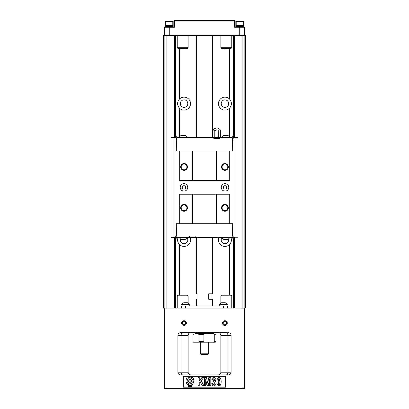 <?xml version="1.0" encoding="UTF-8"?>
<svg xmlns="http://www.w3.org/2000/svg" width="409" height="409" viewBox="0 0 409 409"><rect width="100%" height="100%" fill="white"/><g stroke="black" fill="none" stroke-linecap="round" stroke-linejoin="round"><path stroke-width="0.61" d="M176.345 234.505A0.409 0.409 0 0 0 176.074 234.894L175.256 238.846L175.936 238.846L176.622 237.481L187.797 237.481L187.797 237.21L189.301 237.21L189.301 236.121L195.159 236.121L195.159 237.21L196.663 237.21L196.663 237.481L232.378 237.481L233.064 238.846L233.743 238.846L232.925 236.121L232.174 236.121L232.174 237.481M232.655 140.251A0.409 0.409 0 0 0 232.925 139.868L233.743 135.916L233.064 135.916L232.378 137.276L221.203 137.276L221.203 137.552L219.699 137.552L219.699 138.641L213.841 138.641L213.841 137.552L212.337 137.552L212.337 137.276L176.622 137.276L175.936 135.916L175.256 135.916L176.074 138.641L176.826 138.641L176.826 137.276M229.311 151.049L229.311 180.502L229.996 180.502L229.996 151.049L176.345 151.049L176.345 138.641M229.996 180.502L229.996 194.198L179.004 194.198L179.004 223.713L176.345 223.713L176.345 236.121M229.996 194.198L229.996 223.713L232.655 223.713L232.655 236.121M229.996 151.049L232.655 151.049L232.655 138.641M179.004 194.198L179.004 180.502L229.311 180.502M179.004 151.049L179.004 180.502M229.996 223.713L179.004 223.713M187.46 207.828A3.41 3.41 0 0 1 182.348 210.783A3.41 3.41 0 0 1 182.348 204.878A3.41 3.41 0 0 1 187.46 207.828M192.639 194.198L192.639 223.713M179.689 194.198L179.689 223.713M187.46 166.928A3.41 3.41 0 0 1 182.348 169.883A3.41 3.41 0 0 1 182.348 163.978A3.41 3.41 0 0 1 187.46 166.928M179.689 151.049L179.689 180.502M192.639 151.049L192.639 180.502M229.311 194.198L229.311 223.713M228.36 207.828A3.41 3.41 0 0 1 223.248 210.783A3.41 3.41 0 0 1 223.248 204.878A3.41 3.41 0 0 1 228.36 207.828M216.361 194.198L216.361 223.713M228.36 166.928A3.41 3.41 0 0 1 223.248 169.883A3.41 3.41 0 0 1 223.248 163.978A3.41 3.41 0 0 1 228.36 166.928M216.361 151.049L216.361 180.502M215.952 194.198L215.952 223.713M215.952 151.049L215.952 180.502M193.048 194.198L193.048 223.713M193.048 151.049L193.048 180.502M180.231 187.378A3.747 3.747 0 0 1 185.855 184.132A3.747 3.747 0 0 1 185.855 190.625A3.747 3.747 0 0 1 180.231 187.378M221.269 187.378A3.747 3.747 0 0 1 226.893 184.132A3.747 3.747 0 0 1 226.893 190.625A3.747 3.747 0 0 1 221.269 187.378M231.969 151.049L232.174 137.276M177.031 151.049L176.826 138.641M177.031 223.713L176.826 237.481M231.969 223.713L232.174 236.121M232.655 234.234A0.409 0.409 0 0 1 232.925 234.618L232.925 235.845A1.365 1.365 0 0 0 234.291 237.21L235.109 237.21L235.109 137.276L237.854 137.276M236.07 137.276L236.07 237.21L237.854 237.21M234.291 35.445L234.291 137.276A1.365 1.365 0 0 0 233.15 137.889M234.291 137.276L235.109 137.276M236.07 237.21L235.109 237.21M176.345 140.527A0.409 0.409 0 0 1 176.074 140.139L176.074 138.912A1.365 1.365 0 0 0 174.709 137.552L173.891 137.552L173.891 237.481L171.146 237.481M172.93 237.481L172.93 137.552L171.146 137.552M173.891 237.481L174.709 237.481A1.365 1.365 0 0 0 175.85 236.867M172.93 137.552L173.891 137.552M186.913 166.928A2.863 2.863 0 0 0 182.618 164.449A2.863 2.863 0 0 0 182.618 169.408A2.863 2.863 0 0 0 186.913 166.928M227.813 166.928A2.863 2.863 0 0 0 223.518 164.449A2.863 2.863 0 0 0 223.518 169.408A2.863 2.863 0 0 0 227.813 166.928M227.813 207.828A2.863 2.863 0 0 0 223.518 205.349A2.863 2.863 0 0 0 223.518 210.308A2.863 2.863 0 0 0 227.813 207.828M186.913 207.828A2.863 2.863 0 0 0 182.618 205.349A2.863 2.863 0 0 0 182.618 210.308A2.863 2.863 0 0 0 186.913 207.828M182.276 187.378A1.702 1.702 0 0 0 184.832 188.856A1.702 1.702 0 0 0 184.832 185.906A1.702 1.702 0 0 0 182.276 187.378M223.314 187.378A1.702 1.702 0 0 0 225.87 188.856A1.702 1.702 0 0 0 225.87 185.906A1.702 1.702 0 0 0 223.314 187.378M220.707 137.552L220.707 130.88A4.09 4.09 0 0 0 212.849 131.038L212.849 137.552L212.849 131.038A2.219 1.109 90 0 1 213.825 129.878A2.219 1.109 90 0 1 214.802 131.038A2.26 2.26 0 0 1 218.738 130.931A2.26 2.26 0 0 0 214.802 131.038L214.802 137.552L213.841 137.552M219.699 137.552L214.802 137.552M218.738 137.552L218.738 130.931A2.301 1.15 -90 0 1 220.707 130.88M229.587 137.276L229.587 137.03A4.668 4.668 0 0 0 227.47 135.302L223.927 135.302A4.668 4.668 0 0 0 221.816 137.03L221.816 137.276M221.816 137.03L229.587 137.03M187.184 137.276L187.184 137.03A4.668 4.668 0 0 0 185.072 135.302L181.53 135.302A4.668 4.668 0 0 0 179.413 137.03L179.413 137.276M179.413 137.03L187.184 137.03M221.203 137.276L220.707 137.276M212.849 137.276L212.337 137.276M232.925 138.641L232.174 138.641M229.587 237.481L229.587 237.726A4.668 4.668 0 0 1 227.47 239.459L223.927 239.459A4.668 4.668 0 0 1 221.816 237.726L221.816 237.481M229.587 237.726L221.816 237.726M187.184 237.481L187.184 237.726A4.668 4.668 0 0 1 185.072 239.459L181.53 239.459A4.668 4.668 0 0 1 179.413 237.726L179.413 237.481M187.184 237.726L179.413 237.726M189.301 237.21L195.159 237.21M187.797 237.481L196.663 237.481M176.074 236.121L176.826 236.121M164.147 35.445L245.4 35.445L245.4 308.115L163.6 308.115L163.6 35.445L164.147 35.445L164.147 308.115M228.534 238.851A3.747 3.747 0 0 1 225.507 243.657A3.747 3.747 0 0 1 221.872 237.808M218.963 237.481A6.478 6.478 0 0 0 229.515 244.536C231.407 242.471 231.877 240.119 230.937 237.481M244.853 35.445L244.853 308.115M242.128 35.445L242.128 308.115M233.605 35.445L233.605 135.916M233.605 136.366L233.605 137.46M233.605 237.026L233.605 238.391M233.605 238.846L233.605 308.115M229.515 48.4L229.515 99.024A6.478 6.478 0 0 0 220.369 99.039A6.478 6.478 0 0 0 220.369 108.191A6.478 6.478 0 0 0 229.515 108.206L229.515 136.933M229.515 244.536L229.515 295.16M229.515 108.206C232.031 105.144 232.031 102.081 229.515 99.024M179.485 48.4L179.485 99.024C176.969 102.081 176.969 105.144 179.485 108.206L179.485 136.933M178.063 237.481C177.123 240.119 177.593 242.471 179.485 244.536A6.478 6.478 0 0 0 190.037 237.481M179.485 244.536L179.485 295.16M179.485 108.206A6.478 6.478 0 0 0 188.631 108.191A6.478 6.478 0 0 0 188.631 99.039A6.478 6.478 0 0 0 179.485 99.024M187.128 237.808A3.747 3.747 0 0 1 184.05 243.698A3.747 3.747 0 0 1 180.466 238.851M175.395 35.445L175.395 135.916M175.395 136.366L175.395 137.731M175.395 237.302L175.395 238.391M175.395 238.846L175.395 308.115M166.872 35.445L166.872 308.115M180.303 103.615A3.747 3.747 0 0 1 184.05 99.862A3.747 3.747 0 0 1 187.797 103.615A3.747 3.747 0 0 1 184.05 107.362A3.747 3.747 0 0 1 180.303 103.615M221.203 103.615A3.747 3.747 0 0 0 226.826 106.861A3.747 3.747 0 0 0 226.826 100.369A3.747 3.747 0 0 0 221.203 103.615M186.371 323.11A2.388 2.388 0 0 1 182.792 325.175A2.388 2.388 0 0 1 182.792 321.045A2.388 2.388 0 0 1 186.371 323.11M227.271 323.11A2.388 2.388 0 0 1 223.692 325.175A2.388 2.388 0 0 1 223.692 321.045A2.388 2.388 0 0 1 227.271 323.11M226.243 374.915C227.225 374.859 227.793 373.949 227.941 372.19L231.085 372.19L231.085 335.38L227.941 335.38C227.793 333.621 227.23 332.711 226.243 332.655M231.085 372.19A2.725 2.725 0 0 1 228.36 374.915L180.64 374.915A2.725 2.725 0 0 1 177.915 372.19L177.915 335.38A2.725 2.725 0 0 1 180.64 332.655L228.36 332.655A2.725 2.725 0 0 1 231.085 335.38M164.28 308.115L164.28 388.55L244.72 388.55L244.72 308.115M225.63 387.185L183.37 387.185L183.37 376.28L225.63 376.28L225.63 387.185M190.865 332.655C189.28 332.747 188.375 333.652 188.14 335.38L188.14 372.19C188.375 373.918 189.28 374.823 190.865 374.915M188.14 335.38L181.059 335.38L181.059 372.19C181.207 373.949 181.77 374.859 182.757 374.915M218.135 374.915C219.715 374.828 220.625 373.918 220.86 372.19L220.86 335.38C220.625 333.652 219.72 332.747 218.135 332.655M220.86 372.19L227.941 372.19L227.941 335.38L220.86 335.38M177.915 335.38L181.059 335.38C181.207 333.621 181.77 332.711 182.757 332.655M217.562 378.31C218.549 377.19 219.536 377.195 220.533 378.32C221.387 380.534 221.381 382.758 220.528 384.992C219.551 386.132 218.544 386.106 217.506 384.91C216.709 382.793 216.724 380.595 217.562 378.31M219.449 378.954C218.723 378.11 218.314 379.01 218.232 381.653C218.288 383.959 218.559 384.92 219.045 384.526C219.577 384.782 219.848 383.826 219.858 381.653L219.449 378.954M205.712 385.687L204.485 385.687L204.485 377.507L206.463 377.507L207.649 383.085L208.825 377.507L210.804 377.507L210.804 385.687L209.577 385.687L209.577 379.25L208.278 385.687L207.005 385.687L205.712 379.25L205.712 385.687M212.476 385.186L211.796 383.519L213.012 383.335C213.534 386.592 216.192 382.343 213.984 381.878L213.406 381.996L213.549 380.723C215.845 380.697 213.641 376.96 213.048 379.859L211.888 379.608C212.409 375.017 218.181 379.077 214.909 381.29C217.936 382.292 214.73 387.911 212.476 385.186M199.239 385.687L197.92 385.687L197.92 377.507L199.239 377.507L199.239 381.142L201.908 377.507L203.687 377.507L201.223 380.692L203.82 385.687L202.107 385.687L200.308 381.848L199.239 383.218L199.239 385.687M194.071 378.218L192.997 380.825L194.071 383.438L191.049 380.825L194.071 378.218M192.792 376.94L190.185 379.961L187.578 376.94L190.185 378.013L192.792 376.94M186.299 378.218L189.321 380.825L186.299 383.438L187.373 380.825L186.299 378.218M190.185 381.694L192.792 384.716L190.185 383.637L187.578 384.716L190.185 381.694M188.963 385.718L188.794 386.326L188.13 386.326L188.508 384.966C189.684 385.063 189.837 385.314 188.963 385.718M188.963 385.043L188.794 385.626L188.963 385.043M189.74 384.966L190.226 384.966L190.328 385.902L190.977 384.966L191.453 384.966L191.069 386.326L190.389 386.326L190.906 385.201L190.088 386.326L189.965 385.176L189.832 386.326L189.377 386.326L189.74 384.966M191.698 385.027L192.24 384.966L191.882 386.326L191.207 386.326L191.698 385.027M220.86 295.845L221.54 295.16L231.085 295.16L231.765 295.845L220.86 295.845L220.86 303.125M224.275 295.16L228.411 295.16M224.275 295.027L223.273 295.16M228.411 295.027L229.413 295.16M177.235 295.845L177.915 295.16L187.46 295.16L188.14 295.845L177.235 295.845L177.235 308.115M180.645 295.16L184.786 295.16M180.645 295.027L179.648 295.16M184.786 295.027L185.783 295.16M185.686 323.11A1.702 1.702 0 0 0 183.13 321.632A1.702 1.702 0 0 0 183.13 324.588A1.702 1.702 0 0 0 185.686 323.11M226.586 323.11A1.702 1.702 0 0 0 224.03 321.632A1.702 1.702 0 0 0 224.03 324.588A1.702 1.702 0 0 0 226.586 323.11M197 332.655L197 332.926L212 332.926L212 332.655M197 332.926L197.409 333.335L213.227 333.335L211.591 333.335L212 332.926M213.227 333.335L195.64 333.473L195.64 334.015L212.956 334.015M193.595 334.015L215.405 334.015L216.003 334.7L216.003 341.515L215.405 342.195L193.595 342.195L192.997 341.515L192.997 334.7L193.595 334.015M200.41 342.195L200.41 353.785L208.59 353.785L208.59 342.195M208.59 353.785L207.91 354.465L201.09 354.465L200.41 353.785M213.605 342.195L214.751 341.515L214.751 334.7L213.605 334.015M204.249 334.015L203.104 334.7L203.104 341.515L204.249 342.195M198.498 342.195L199.096 341.515L199.096 334.7L198.498 334.015M181.325 308.115L181.325 306.07L227.675 306.07L227.675 308.115M189.255 304.976L189.255 306.07M189.495 304.46L189.495 304.976L181.724 304.976L181.724 304.46L189.495 304.46A4.668 4.668 0 0 0 187.383 302.726L183.835 302.726A4.668 4.668 0 0 0 181.724 304.46M227.276 304.46L227.276 304.976L219.505 304.976L219.505 304.46L227.276 304.46A4.668 4.668 0 0 0 225.165 302.726L221.617 302.726A4.668 4.668 0 0 0 219.505 304.46M227.036 304.976L227.036 306.07M212.68 237.481L212.68 293.8L208.743 293.8L208.743 299.25L212.68 299.25L212.68 306.07M211.969 293.8L211.969 299.25M197.031 293.8L196.32 293.8L197.031 293.8L197.031 299.25L196.32 299.25L197.031 299.25M164.28 35.445L164.28 27.265L174.505 27.265L174.505 20.45L234.495 20.45L174.505 20.45A0.68 0.68 0 0 0 173.825 21.13A0.68 0.68 0 0 1 174.505 20.45A0.68 0.68 0 0 0 173.825 21.13A0.68 0.68 0 0 1 174.505 20.45M244.72 35.445L244.72 27.265L234.495 27.265L234.495 21.13L173.825 21.13L173.825 27.265M234.495 20.45L234.495 21.13L235.175 21.13A0.68 0.68 0 0 0 234.495 20.45A0.68 0.68 0 0 1 235.175 21.13A0.68 0.68 0 0 0 234.495 20.45A0.68 0.68 0 0 1 235.175 21.13L235.175 27.265M195.64 20.45L213.36 20.45M173.145 27.265L173.145 26.585L164.965 26.585L164.965 27.265M172.664 26.585L172.664 25.496M172.802 21.815L172.802 25.496L165.302 25.496L165.302 21.815L172.802 21.815L172.225 21.406L165.88 21.406L165.302 21.815M243.12 21.406L236.775 21.406L236.197 21.815L236.197 25.496L243.698 25.496L243.698 21.815L243.12 21.406L243.698 21.815L236.197 21.815L236.197 25.496M244.035 27.265L244.035 26.585L235.855 26.585L235.855 27.265L235.855 26.585M243.559 26.585L243.559 25.496M188.14 47.715L187.46 48.4L177.915 48.4L177.235 47.715L188.14 47.715L188.14 35.445M180.645 48.4L179.648 48.4M180.645 48.533L182.716 48.4M182.716 48.533L184.786 48.4M184.786 48.533L185.783 48.4M231.765 47.715L231.085 48.4L221.54 48.4L220.86 47.715L231.765 47.715L231.765 35.445M224.275 48.4L223.273 48.4M224.275 48.533L226.341 48.4M226.341 48.533L228.411 48.4M228.411 48.533L229.413 48.4M234.291 237.21L234.291 308.115M174.709 35.445L174.709 137.552M174.709 237.481L174.709 308.115M167.01 388.55L167.01 308.115M241.99 388.55L241.99 308.115M177.915 372.19L188.14 372.19M214.751 341.515L216.003 341.515M216.003 334.7L214.751 334.7M199.096 341.515L203.104 341.515M203.104 334.7L199.096 334.7M223.585 308.115L223.585 306.07M185.415 308.115L185.415 306.07M169.735 27.265L169.735 35.445M239.265 27.265L239.265 35.445M219.495 138.641L219.495 137.552M214.045 138.641L214.045 137.552M231.765 295.845L231.765 308.115M188.14 295.845L188.14 303.125M213.36 333.473L213.36 334.015M181.964 306.07L181.964 304.976M219.745 306.07L219.745 304.976M196.32 35.445L196.32 137.276M196.32 237.481L196.32 293.8M196.32 299.25L196.32 306.07M212.68 35.445L212.68 137.276M165.441 26.585L165.441 25.496M236.336 26.585L236.336 25.496M177.235 47.715L177.235 35.445M220.86 47.715L220.86 35.445"/></g></svg>
